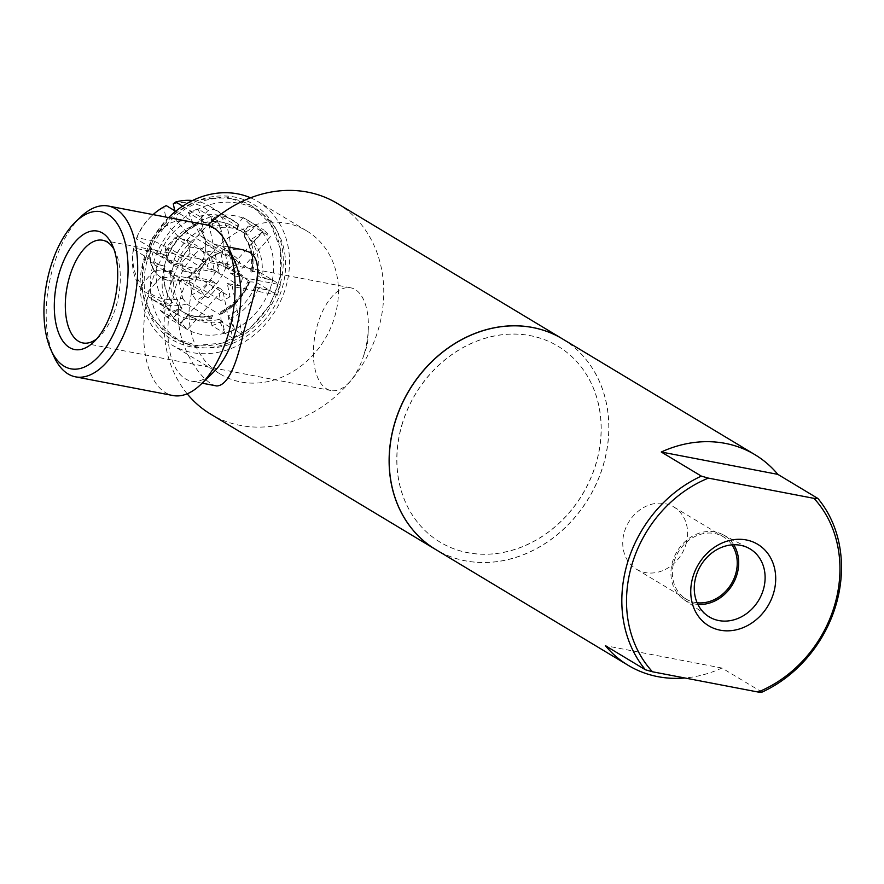 <?xml version="1.0" encoding="UTF-8"?>
<svg xmlns="http://www.w3.org/2000/svg" width="884" height="884" viewBox="0 0 884 884"><rect width="100%" height="100%" fill="white"/><g stroke="black" fill="none" stroke-linecap="round" stroke-linejoin="round"><path stroke-width="0.66" stroke-dasharray="4.42 3.31" d="M205.74 262.636L196.038 273.476L183.574 271.09L180.822 257.863L190.524 247.023L202.977 249.41L205.74 262.636L190.126 253.244L187.364 240.017L174.91 237.63L165.209 248.47L167.96 261.697L180.424 264.084L190.126 253.244M180.424 264.084L196.038 273.476M167.96 261.697L183.574 271.09M165.209 248.47L180.822 257.863M174.91 237.63L190.524 247.023M187.364 240.017L202.977 249.41M150.998 245.741A31.349 26.708 -59 0 1 175.441 221.409A31.349 26.708 -59 0 1 202.635 233.52A31.349 26.708 -59 0 1 200.546 264.625A31.349 26.708 -59 0 1 174.049 281.035A31.349 26.708 -59 0 1 150.998 245.741M200.767 235.929A24.697 21.039 -59 0 1 200.801 235.951L233.453 255.587A24.697 21.039 -59 0 1 233.453 255.587A24.697 21.039 -59 0 1 239.951 262.283L230.238 273.123L242.702 275.51A24.697 21.039 -59 0 1 239.719 285.852L227.254 283.466L230.017 296.704L197.364 277.068A24.697 21.039 -59 0 1 187.839 280.692L220.492 300.339L217.729 287.101L208.027 297.941A24.697 21.039 -59 0 1 207.983 297.919A24.697 21.039 -59 0 1 201.486 291.234L211.199 280.383L198.734 277.996L166.093 258.36A24.697 21.039 -59 0 1 167.065 253.089A24.697 21.039 -59 0 1 169.076 248.017L201.718 267.653L214.182 270.04L211.431 256.813A24.697 21.039 -59 0 1 220.945 253.178L223.707 266.416L233.409 255.564L200.767 235.929L195.032 225A31.139 26.531 121 0 0 176.977 221.53L188.303 233.542L220.945 253.178M211.431 256.813L178.778 237.166L167.463 225.166A31.139 26.531 121 0 0 153.396 240.879L169.076 248.017M178.778 237.166A24.697 21.039 -59 0 1 188.303 233.542M200.801 235.951A24.697 21.039 -59 0 1 207.298 242.636L239.951 262.283M242.702 275.51L210.06 255.874L205.563 250.879A31.139 26.531 121 0 0 202.79 233.829A31.139 26.531 121 0 0 201.574 231.707L207.298 242.636M210.06 255.874A24.697 21.039 -59 0 1 207.077 266.217L239.719 285.852M197.364 277.068L188.513 276.935A31.139 26.531 121 0 0 202.58 261.222L207.077 266.217M208.027 297.941L175.386 278.305A24.697 21.039 -59 0 1 175.341 278.283L160.943 277.101A31.139 26.531 121 0 0 174.391 281.035A31.139 26.531 121 0 0 178.999 280.571L187.839 280.692M207.983 297.919L175.341 278.283A24.697 21.039 -59 0 1 168.844 271.598L201.486 291.234M166.093 258.36L150.413 251.222A31.139 26.531 121 0 0 154.402 270.393L168.844 271.598M198.734 277.996A24.697 21.039 -59 0 1 201.718 267.653M230.017 296.704A24.697 21.039 -59 0 1 220.492 300.339M182.668 206.149L199.563 216.315L203.873 222.967L197.917 208.867L218.635 221.332L228.647 269.377L263.885 230.006L270.427 236.713L235.177 276.095L230.238 273.123M223.707 266.416L228.647 269.377M176.977 221.53L174.734 210.735M211.011 217.077C211.983 222.16 211.641 225.343 209.972 226.624L213.431 228.713L211.011 217.077A62.444 53.195 -59 0 1 255.885 225.685L247.354 235.21L243.896 233.133L255.885 225.685M201.574 231.707L214.558 217.199A50.554 43.062 -59 0 1 222.227 254.073L205.563 250.879M214.558 217.199L220.591 216.05L244.404 230.37L244.349 236.183C244.061 232.569 245.84 228.591 249.708 224.249L270.427 236.713M250.747 271.244C253.089 257.211 250.669 245.299 243.487 235.509L244.006 235.984A49.626 42.277 -59 0 1 251.509 272.018L250.758 271.244M262.426 232.404L250.437 239.84L253.896 241.929L262.426 232.404A62.444 53.195 -59 0 1 272.349 280.062L261.399 277.963L257.94 275.885L272.349 280.062M178.999 280.571L182.679 298.262A50.554 43.062 -59 0 1 147.959 291.609L160.943 277.101M182.679 298.262L186.723 304.019L210.536 318.339L211.497 315.279L212.911 315.721C211.199 317.069 210.878 320.384 211.961 325.655L232.68 338.119L222.669 290.074L187.43 329.445L180.888 322.737L216.138 283.355L211.199 280.383M217.729 287.101L222.669 290.074M224.89 333.091L219 319.389L222.459 321.467L224.89 333.091A62.444 53.195 -59 0 1 180.005 324.483L188.535 314.958L185.076 312.881C185.375 316.362 183.684 320.229 180.005 324.483M153.396 240.879L136.733 237.685L136.401 238.945L160.214 253.277L167.927 256.128L153.153 251.874L173.872 264.338L219.121 273.012L209.11 224.956L218.635 221.332M214.182 270.04L219.121 273.012M166.523 259.763C171.275 260.636 173.772 260.647 174.015 259.786L177.474 261.863L166.523 259.763A62.444 53.195 -59 0 1 201.486 220.713L209.11 224.956M173.993 259.907L174.015 259.786A49.626 42.277 -59 0 1 196.248 232.647A49.626 42.277 -59 0 1 200.447 230.26C202.116 228.978 202.458 225.796 201.486 220.713L203.906 232.337L200.447 230.26M202.58 261.222L219.243 264.415L226.072 267.056L249.885 281.388L248.868 282.56C249.144 281.676 251.763 281.709 256.725 282.648L277.443 295.112L232.194 286.438L242.194 334.495L232.68 338.119M227.254 283.466L232.194 286.438M220.845 311.709C233.177 305.234 242.15 295.179 247.774 281.554L248.526 282.361A49.626 42.277 -59 0 1 222.094 311.886L220.856 311.709L220.05 314.715L196.248 300.383L192.204 294.637L188.513 276.935M248.868 282.56L248.89 282.438C244.128 294.096 236.702 303.179 226.635 309.698A49.626 42.277 121 0 0 248.868 282.56M269.366 290.405L254.957 286.228L258.415 288.306L269.366 290.405A62.444 53.195 -59 0 1 234.404 329.467L242.194 334.495M154.402 270.393L141.429 284.902A50.554 43.062 -59 0 1 133.749 248.028L150.413 251.222M141.429 284.902L141.893 289.963L165.695 304.284L172.446 302.505L160.17 310.273L180.888 322.737M173.463 317.776C177.143 313.511 178.833 309.643 178.535 306.162L181.993 308.251L173.463 317.776A62.444 53.195 -59 0 1 163.54 270.117L174.491 272.217L171.032 270.128C170.778 270.99 168.292 270.99 163.54 270.117L163.54 270.117M249.708 224.249L243.166 217.541L263.885 230.006M243.166 217.541C239.31 221.884 237.52 225.862 237.807 229.475L233.641 226.613A49.626 42.277 -59 0 1 237.476 229.265L237.862 223.663L214.05 209.331L208.016 210.491L195.032 225M262.714 232.072L256.172 225.365L262.714 232.072M210.922 216.69L201.397 220.315L210.922 216.69M197.917 208.867L188.391 212.492L201.486 220.713M211.961 325.655L221.486 322.03L234.481 329.854L224.967 333.478L234.492 329.854L231.984 317.831L228.525 315.754L234.404 329.467M188.391 212.492L194.358 226.591L190.038 219.95L175.651 211.287M166.236 205.618L163.772 207.464L167.463 225.166M221.486 322.03C220.403 316.748 220.713 313.444 222.436 312.085L222.094 311.886M160.17 310.273L166.711 316.98L187.43 329.445M166.711 316.98L178.977 309.212L172.236 311.002L148.424 296.67L147.959 291.609M173.187 318.096L179.717 324.804L173.176 318.096M253.896 241.929A49.626 42.277 -59 0 1 261.399 277.963M213.431 228.713A49.626 42.277 -59 0 1 243.531 232.558A49.626 42.277 -59 0 1 247.354 235.21M250.437 239.84A49.626 42.277 -59 0 1 257.94 275.885M209.972 226.624A49.626 42.277 -59 0 1 240.072 230.481A49.626 42.277 -59 0 1 243.896 233.133M177.474 261.863A49.626 42.277 -59 0 1 203.906 232.337M153.54 262.736A75.726 64.51 -59 0 1 264.449 215.597A75.726 64.51 -59 0 1 273.222 308.339A75.726 64.51 -59 0 1 187.176 344.042A75.726 64.51 -59 0 1 153.54 262.736M269.731 290.471L272.714 280.129L269.731 290.471M153.153 251.874L150.169 262.216L163.175 270.04L166.159 259.697L163.175 270.04L170.888 274.681L173.872 264.338M181.993 308.251A49.626 42.277 -59 0 1 174.491 272.217M258.415 288.306A49.626 42.277 -59 0 1 231.984 317.831M222.459 321.467A49.626 42.277 -59 0 1 192.358 317.61A49.626 42.277 -59 0 1 188.535 314.958M178.535 306.162A49.626 42.277 -59 0 1 170.28 275.808A49.626 42.277 -59 0 1 171.032 270.128M254.957 286.228A49.626 42.277 -59 0 1 228.525 315.754M219 319.389A49.626 42.277 -59 0 1 188.9 315.533A49.626 42.277 -59 0 1 185.076 312.881M194.358 226.591A49.626 42.277 121 0 0 167.927 256.128M256.725 282.648L259.708 272.305C254.747 271.366 252.128 271.333 251.852 272.217A49.626 42.277 121 0 0 252.592 266.537A49.626 42.277 121 0 0 244.349 236.183M251.852 272.217L252.868 271.045L229.055 256.714L222.227 254.073M237.807 229.475A49.626 42.277 121 0 0 233.984 226.812A49.626 42.277 121 0 0 203.873 222.967M160.214 253.277A54.731 46.631 -59 0 1 190.038 219.95M244.404 230.37A54.731 46.631 -59 0 1 252.868 271.045M199.563 216.315A54.731 46.631 -59 0 1 233.266 220.425A54.731 46.631 -59 0 1 237.862 223.663M136.401 238.945A54.731 46.631 -59 0 1 153.087 214.613L152.28 215.32A50.554 43.062 -59 0 1 163.772 207.464M220.591 216.05A54.731 46.631 -59 0 1 229.055 256.714M192.524 200.524A54.731 46.631 -59 0 1 209.453 206.105A54.731 46.631 -59 0 1 214.05 209.331M136.733 237.685A50.554 43.062 -59 0 1 152.28 215.32M173.297 203.839A50.554 43.062 -59 0 1 208.016 210.491M150.169 262.216L164.943 266.471L157.23 263.62L133.418 249.288L133.749 248.028M216.138 283.355L170.888 274.681M141.893 289.963A54.731 46.631 -59 0 1 133.418 249.288M186.723 304.019A54.731 46.631 -59 0 1 153.02 299.908A54.731 46.631 -59 0 1 148.424 296.67M219.243 264.415A50.554 43.062 -59 0 1 192.204 294.637M226.072 267.056A54.731 46.631 -59 0 1 196.248 300.383M165.695 304.284A54.731 46.631 -59 0 1 157.23 263.62M210.536 318.339A54.731 46.631 -59 0 1 176.833 314.229A54.731 46.631 -59 0 1 172.236 311.002M249.885 281.388A54.731 46.631 -59 0 1 220.05 314.715M222.436 312.085A49.626 42.277 121 0 0 226.635 309.698M164.943 266.471A49.626 42.277 121 0 0 172.446 302.505M178.977 309.212A49.626 42.277 121 0 0 182.811 311.875A49.626 42.277 121 0 0 212.911 315.721M259.708 272.305L280.427 284.77L277.443 295.112M235.177 276.095L280.427 284.77M364.352 353.302A52.3 26.133 -79.1 0 0 368.285 329.588A52.3 26.133 -79.1 0 0 350.738 287.819A52.3 26.133 -79.1 0 0 315.212 334.262A52.3 26.133 -79.1 0 0 331.036 390.54A52.3 26.133 -79.1 0 0 362.794 358.23A52.3 26.133 -79.1 0 0 364.352 353.302M96.765 338.826A52.3 26.133 -79.1 0 0 99.583 336.395A52.3 26.133 -79.1 0 0 116.279 305.72A52.3 26.133 -79.1 0 0 115.671 252.504A52.3 26.133 -79.1 0 0 113.948 249.2M234.68 261.145A69.339 34.653 -79.1 0 0 217.431 244.901A69.339 34.653 -79.1 0 0 170.336 306.472A69.339 34.653 -79.1 0 0 191.309 381.103A69.339 34.653 -79.1 0 0 213.342 372.385M216.757 385.965C200.955 383.722 168.325 335.787 181.143 295.797C189.817 263.973 222.901 245.686 242.868 249.796M205.762 224.713A86.963 43.471 -79.1 0 0 146.689 301.941A86.963 43.471 -79.1 0 0 172.999 395.535M80.665 216.956A86.963 43.471 -79.1 0 0 53.913 356.473M686.05 544.025A36.299 30.918 121 0 0 673.884 507.007A36.299 30.918 121 0 0 628.679 522.168A36.299 30.918 121 0 0 636.458 569.208A36.299 30.918 121 0 0 686.05 544.025M697.111 602.755A36.299 30.918 -59 0 1 686.106 599.076A36.299 30.918 -59 0 1 673.939 562.047A36.299 30.918 -59 0 1 723.521 536.875A36.299 30.918 -59 0 1 731.93 544.875M733.753 544.765A37.924 32.299 121 0 0 722.935 534.676A37.924 32.299 121 0 0 677.133 551.318A37.924 32.299 121 0 0 683.885 599.573A37.924 32.299 121 0 0 697.874 604.402M762.008 692.139L721.941 668.039A122.92 104.71 -59 0 1 684.901 677.995M721.941 668.039L605.363 645.674M562.423 338.87A122.92 104.71 -59 0 1 588.788 498.167A122.92 104.71 -59 0 1 435.69 549.516M401.8 425.547A114.334 97.406 -59 0 1 557.992 346.219A114.334 97.406 -59 0 1 582.523 494.399A114.334 97.406 -59 0 1 440.122 542.168A114.334 97.406 -59 0 1 401.8 425.547M401.701 425.48A114.334 97.406 -59 0 1 557.892 346.163A114.334 97.406 -59 0 1 582.412 494.344A114.334 97.406 -59 0 1 440.011 542.102A114.334 97.406 -59 0 1 401.701 425.48M562.368 338.837A122.92 104.71 -59 0 1 588.678 498.112A122.92 104.71 -59 0 1 435.646 549.494M187.187 393.811A122.92 104.71 -59 0 1 169.363 288.714A122.92 104.71 -59 0 1 207.817 225.21M337.29 203.43A122.92 104.71 -59 0 1 363.656 362.738A122.92 104.71 -59 0 1 210.569 414.088M192.624 289.002A83.604 71.228 -59 0 1 306.836 230.989A83.604 71.228 -59 0 1 324.771 339.346A83.604 71.228 -59 0 1 220.646 374.275A83.604 71.228 -59 0 1 192.624 289.002M250.581 197.806A83.604 71.228 -59 0 1 257.918 201.563A83.604 71.228 -59 0 1 275.852 309.919A83.604 71.228 -59 0 1 171.728 344.848A83.604 71.228 -59 0 1 143.705 259.576A83.604 71.228 -59 0 1 168.612 217.586M145.573 259.078A78.963 67.272 -59 0 1 265.056 213.497A78.963 67.272 -59 0 1 227.597 343.29A78.963 67.272 -59 0 1 145.573 259.078M147.473 259.443A76.731 65.372 -59 0 1 259.863 211.663A76.731 65.372 -59 0 1 268.758 305.654A76.731 65.372 -59 0 1 181.563 341.832A76.731 65.372 -59 0 1 147.473 259.443M167.584 255.918A49.626 42.277 -59 0 1 194.016 226.392M203.541 222.757A49.626 42.277 -59 0 1 233.641 226.613L233.984 226.812M172.104 302.295A49.626 42.277 -59 0 1 164.601 266.261M212.58 315.522A49.626 42.277 -59 0 1 182.48 311.665A49.626 42.277 -59 0 1 178.645 309.013M243.531 232.558L240.072 230.481M173.982 259.929C178.756 248.26 186.17 239.166 196.248 232.647M192.358 317.61L188.9 315.533M170.28 275.808L171.021 270.184M233.266 220.425L209.453 206.105M176.833 314.229L153.02 299.908M182.811 311.875L182.48 311.665C191.043 316.726 200.723 317.931 211.497 315.279M168.557 217.586L152.479 237.929L142.512 264.935L142.324 292.958L152.7 318.903L172.513 337.533L196.557 345.401L222.403 343.103L249.796 328.704L270.427 304.383L280.394 277.245L280.515 249.111L270.648 224.149L252.017 205.817L226.216 196.933L198.314 199.894L169.662 216.569M251.852 272.161L252.592 266.537M362.794 358.23L367.611 344.307L368.285 329.588M115.671 252.504L112.356 245.211M99.583 336.395L93.815 341.942M350.738 287.819L102.666 240.249M331.036 390.54L82.963 342.97M228.238 246.968L217.431 244.901M202.127 383.181L191.309 381.103M636.458 569.208L686.106 599.076M673.884 507.007L723.521 536.875M683.885 599.573L707.808 615.982M722.935 534.676L748.626 548.113M306.836 230.989L257.918 201.563M220.646 374.275L171.728 344.848M264.449 215.597L259.863 211.663M187.176 344.042L181.563 341.832"/><path stroke-width="1.33" d="M174.734 210.735L173.297 203.839L175.75 201.994L182.668 206.149M175.651 211.287L166.236 205.618A54.731 46.631 -59 0 0 153.407 214.326A54.731 46.631 -59 0 0 153.087 214.613L153.407 214.326M175.75 201.994A54.731 46.631 -59 0 1 192.524 200.524M113.064 306.582A60.3 30.133 100.9 0 1 93.815 341.942A60.3 30.133 100.9 0 1 56.355 325.5A60.3 30.133 100.9 0 1 71.482 246.636A60.3 30.133 100.9 0 1 112.356 245.211A60.3 30.133 100.9 0 1 113.064 306.582M113.948 249.2A52.3 26.133 -79.1 0 0 102.666 240.249A52.3 26.133 -79.1 0 0 67.14 286.681A52.3 26.133 -79.1 0 0 82.963 342.97A52.3 26.133 -79.1 0 0 96.765 338.826M51.04 350.13L53.913 356.473A86.963 43.471 -79.1 0 0 75.538 376.849L172.999 395.535A86.963 43.471 -79.1 0 0 200.635 384.606L213.342 372.385A69.339 34.653 -79.1 0 0 235.487 331.721A69.339 34.653 -79.1 0 0 234.68 261.145L227.387 245.089A86.963 43.471 -79.1 0 0 205.762 224.713L108.301 206.027A86.963 43.471 -79.1 0 0 80.665 216.956L75.648 221.785A80.013 39.99 -79.1 0 0 51.04 350.13A80.013 39.99 -79.1 0 0 121.915 311.897A80.013 39.99 -79.1 0 0 119.848 228.149A80.013 39.99 -79.1 0 0 75.648 221.785M228.238 246.968L242.879 249.774L249.487 252.205C266.327 261.973 253.178 297.168 243.376 333.235C235.873 367.954 227 385.534 216.757 385.965L202.127 383.181M200.635 384.606A86.963 43.471 -79.1 0 0 228.403 333.599A86.963 43.471 -79.1 0 0 227.387 245.089M75.538 376.849A86.963 43.471 -79.1 0 0 130.954 314.914A86.963 43.471 -79.1 0 0 108.301 206.027M773.666 592.821A47.548 40.498 -59 0 1 701.73 620.259A47.548 40.498 -59 0 1 724.283 542.113A47.548 40.498 -59 0 1 773.666 592.821M763.411 589.407A39.647 33.78 121 0 0 748.626 548.113A39.647 33.78 121 0 0 695.962 576.467A39.647 33.78 121 0 0 707.808 615.982A39.647 33.78 121 0 0 763.411 589.407M731.93 544.875A36.299 30.918 -59 0 1 735.687 573.893A36.299 30.918 -59 0 1 697.111 602.755M697.874 604.402A37.924 32.299 121 0 0 737.068 574.158A37.924 32.299 121 0 0 733.753 544.765M684.901 677.995A122.92 104.71 -59 0 1 628.237 665.354A122.92 104.71 -59 0 1 605.363 645.674L645.431 669.785L652.48 671.774L758.074 692.028L762.008 692.139A122.92 104.71 -59 0 0 817.91 498.477L813.976 498.355L708.382 478.111L701.332 476.111L661.265 452.011A122.92 104.71 -59 0 1 754.958 454.696A122.92 104.71 -59 0 1 777.832 474.365L817.91 498.477M661.265 452.011L777.832 474.365M645.431 669.785A122.92 104.71 -59 0 1 627.11 564.08A122.92 104.71 -59 0 1 701.332 476.111M628.237 665.354L435.69 549.516A122.92 104.71 -59 0 1 394.496 424.143A122.92 104.71 -59 0 1 562.423 338.87L754.958 454.696M652.48 671.774A119.439 101.748 -59 0 1 708.382 478.111M813.976 498.355A119.439 101.748 -59 0 1 758.074 692.028M435.646 549.494A122.92 104.71 -59 0 1 435.591 549.461A122.92 104.71 -59 0 1 394.397 424.077A122.92 104.71 -59 0 1 562.312 338.804A122.92 104.71 -59 0 1 562.368 338.837M207.817 225.21A122.92 104.71 -59 0 1 337.29 203.43L562.312 338.804M435.591 549.461L210.569 414.088A122.92 104.71 -59 0 1 187.187 393.811M168.612 217.586A83.604 71.228 -59 0 1 250.581 197.806M169.662 216.569L168.557 217.586"/></g></svg>
